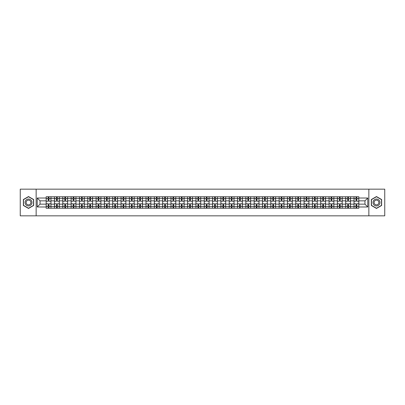 <?xml version="1.0" encoding="UTF-8"?>
<svg xmlns="http://www.w3.org/2000/svg" width="405" height="405" viewBox="0 0 405 405"><rect width="100%" height="100%" fill="white"/><g stroke="black" fill="none" stroke-linecap="round" stroke-linejoin="round"><path stroke-width="0.61" d="M368.854 215.835L384.75 215.835L384.75 189.165L20.25 189.165L20.25 215.835L368.854 215.835L368.854 189.165M54.493 208.236L54.493 198.394L50.969 198.394L50.969 208.236M50.969 198.394L50.969 196.764M54.493 198.394L54.493 196.764M59.292 196.764L59.292 208.236M62.81 208.236L62.81 196.764M67.615 196.764L67.615 208.236M71.133 208.236L71.133 196.764M75.932 196.764L75.932 208.236M79.451 208.236L79.451 196.764M84.255 196.764L84.255 208.236M87.774 208.236L87.774 196.764M92.573 196.764L92.573 208.236M96.096 208.236L96.096 196.764M100.896 196.764L100.896 208.236M104.414 208.236L104.414 196.764M109.213 196.764L109.213 208.236M112.737 208.236L112.737 196.764M117.536 196.764L117.536 208.236M121.054 208.236L121.054 196.764M125.854 196.764L125.854 208.236M129.377 208.236L129.377 196.764M134.177 196.764L134.177 208.236M137.695 208.236L137.695 196.764M142.494 196.764L142.494 208.236M146.018 208.236L146.018 196.764M150.817 196.764L150.817 208.236M154.335 208.236L154.335 196.764M159.14 196.764L159.14 208.236M162.658 208.236L162.658 196.764M167.457 196.764L167.457 208.236M170.976 208.236L170.976 196.764M175.78 196.764L175.78 208.236M179.299 208.236L179.299 196.764M184.098 196.764L184.098 208.236M187.621 208.236L187.621 196.764M192.421 196.764L192.421 208.236M195.939 208.236L195.939 196.764M200.738 196.764L200.738 208.236M204.262 208.236L204.262 196.764M209.061 196.764L209.061 208.236M212.579 208.236L212.579 196.764M217.379 196.764L217.379 208.236M220.902 208.236L220.902 196.764M225.701 196.764L225.701 208.236M229.22 208.236L229.22 196.764M234.024 196.764L234.024 208.236M237.543 208.236L237.543 196.764M242.342 196.764L242.342 208.236M245.86 208.236L245.86 196.764M250.665 196.764L250.665 208.236M254.183 208.236L254.183 196.764M258.982 196.764L258.982 208.236M262.506 208.236L262.506 196.764M267.305 196.764L267.305 208.236M270.824 208.236L270.824 196.764M275.623 196.764L275.623 208.236M279.146 208.236L279.146 196.764M283.945 196.764L283.945 208.236M287.464 208.236L287.464 196.764M292.263 196.764L292.263 208.236M295.787 208.236L295.787 196.764M300.586 196.764L300.586 208.236M304.104 208.236L304.104 196.764M308.904 196.764L308.904 208.236M312.427 208.236L312.427 196.764M317.226 196.764L317.226 208.236M320.745 208.236L320.745 196.764M325.549 196.764L325.549 208.236M329.068 208.236L329.068 196.764M333.867 196.764L333.867 208.236M337.385 208.236L337.385 196.764M342.19 196.764L342.19 208.236M345.708 208.236L345.708 196.764M350.507 196.764L350.507 208.236M354.031 208.236L354.031 196.764M354.031 204.155L350.507 204.155M345.708 204.155L342.19 204.155M337.385 204.155L333.867 204.155M329.068 204.155L325.549 204.155M320.745 204.155L317.226 204.155M312.427 204.155L308.904 204.155M304.104 204.155L300.586 204.155M295.787 204.155L292.263 204.155M287.464 204.155L283.945 204.155M279.146 204.155L275.623 204.155M270.824 204.155L267.305 204.155M262.506 204.155L258.982 204.155M254.183 204.155L250.665 204.155M245.86 204.155L242.342 204.155M237.543 204.155L234.024 204.155M229.22 204.155L225.701 204.155M220.902 204.155L217.379 204.155M212.579 204.155L209.061 204.155M204.262 204.155L200.738 204.155M195.939 204.155L192.421 204.155M187.621 204.155L184.098 204.155M179.299 204.155L175.78 204.155M170.976 204.155L167.457 204.155M162.658 204.155L159.14 204.155M154.335 204.155L150.817 204.155M146.018 204.155L142.494 204.155M137.695 204.155L134.177 204.155M129.377 204.155L125.854 204.155M121.054 204.155L117.536 204.155M112.737 204.155L109.213 204.155M104.414 204.155L100.896 204.155M96.096 204.155L92.573 204.155M87.774 204.155L84.255 204.155M79.451 204.155L75.932 204.155M71.133 204.155L67.615 204.155M62.81 204.155L59.292 204.155M54.493 204.155L50.969 204.155M354.031 200.845L350.507 200.845M345.708 200.845L342.19 200.845M337.385 200.845L333.867 200.845M329.068 200.845L325.549 200.845M320.745 200.845L317.226 200.845M312.427 200.845L308.904 200.845M304.104 200.845L300.586 200.845M295.787 200.845L292.263 200.845M287.464 200.845L283.945 200.845M279.146 200.845L275.623 200.845M270.824 200.845L267.305 200.845M262.506 200.845L258.982 200.845M254.183 200.845L250.665 200.845M245.86 200.845L242.342 200.845M237.543 200.845L234.024 200.845M229.22 200.845L225.701 200.845M220.902 200.845L217.379 200.845M212.579 200.845L209.061 200.845M204.262 200.845L200.738 200.845M195.939 200.845L192.421 200.845M187.621 200.845L184.098 200.845M179.299 200.845L175.78 200.845M170.976 200.845L167.457 200.845M162.658 200.845L159.14 200.845M154.335 200.845L150.817 200.845M146.018 200.845L142.494 200.845M137.695 200.845L134.177 200.845M129.377 200.845L125.854 200.845M121.054 200.845L117.536 200.845M112.737 200.845L109.213 200.845M104.414 200.845L100.896 200.845M96.096 200.845L92.573 200.845M87.774 200.845L84.255 200.845M79.451 200.845L75.932 200.845M71.133 200.845L67.615 200.845M62.81 200.845L59.292 200.845M54.493 200.845L50.969 200.845M40.039 204.155L46.17 204.155L46.17 200.845L40.039 200.845L40.039 204.155L37.209 206.98L37.209 198.02L46.17 198.02L46.17 200.845M358.83 200.845L358.83 204.155L364.961 204.155L364.961 200.845L358.83 200.845L358.83 196.764L46.17 196.764L46.17 198.02M358.83 198.02L367.791 198.02L367.791 206.98L358.83 206.98L358.83 204.155M46.17 204.155L46.17 208.236L358.83 208.236L358.83 206.98M46.17 206.98L37.209 206.98M36.146 215.835L36.146 189.165M33.666 199.528L28.517 196.557L23.368 199.528L23.368 205.472L28.517 208.443L33.666 205.472L33.666 199.528M381.632 199.528L376.483 196.557L371.334 199.528L371.334 205.472L376.483 208.443L381.632 205.472L381.632 199.528M49 207.436L48.144 207.436M48.144 197.564L49 197.564M57.318 207.436L56.467 207.436M56.467 197.564L57.318 197.564M65.64 207.436L64.785 207.436M64.785 197.564L65.64 197.564M73.958 207.436L73.108 207.436M73.108 197.564L73.958 197.564M82.281 207.436L81.425 207.436M81.425 197.564L82.281 197.564M90.599 207.436L89.748 207.436M89.748 197.564L90.599 197.564M98.921 207.436L98.066 207.436M98.066 197.564L98.921 197.564M107.239 207.436L106.388 207.436M106.388 197.564L107.239 197.564M115.562 207.436L114.706 207.436M114.706 197.564L115.562 197.564M123.884 207.436L123.029 207.436M123.029 197.564L123.884 197.564M132.202 207.436L131.352 207.436M131.352 197.564L132.202 197.564M140.525 207.436L139.669 207.436M139.669 197.564L140.525 197.564M148.843 207.436L147.992 207.436M147.992 197.564L148.843 197.564M157.165 207.436L156.31 207.436M156.31 197.564L157.165 197.564M165.483 207.436L164.632 207.436M164.632 197.564L165.483 197.564M173.806 207.436L172.95 207.436M172.95 197.564L173.806 197.564M182.123 207.436L181.273 207.436M181.273 197.564L182.123 197.564M190.446 207.436L189.591 207.436M189.591 197.564L190.446 197.564M198.769 207.436L197.913 207.436M197.913 197.564L198.769 197.564M207.087 207.436L206.231 207.436M206.231 197.564L207.087 197.564M215.409 207.436L214.554 207.436M214.554 197.564L215.409 197.564M223.727 207.436L222.877 207.436M222.877 197.564L223.727 197.564M232.05 207.436L231.194 207.436M231.194 197.564L232.05 197.564M240.368 207.436L239.517 207.436M239.517 197.564L240.368 197.564M248.69 207.436L247.835 207.436M247.835 197.564L248.69 197.564M257.008 207.436L256.157 207.436M256.157 197.564L257.008 197.564M265.331 207.436L264.475 207.436M264.475 197.564L265.331 197.564M273.648 207.436L272.798 207.436M272.798 197.564L273.648 197.564M281.971 207.436L281.116 207.436M281.116 197.564L281.971 197.564M290.294 207.436L289.438 207.436M289.438 197.564L290.294 197.564M298.612 207.436L297.761 207.436M297.761 197.564L298.612 197.564M306.934 207.436L306.079 207.436M306.079 197.564L306.934 197.564M315.252 207.436L314.401 207.436M314.401 197.564L315.252 197.564M323.575 207.436L322.719 207.436M322.719 197.564L323.575 197.564M331.892 207.436L331.042 207.436M331.042 197.564L331.892 197.564M340.215 207.436L339.36 207.436M339.36 197.564L340.215 197.564M348.533 207.436L347.682 207.436M347.682 197.564L348.533 197.564M356.856 207.436L356 207.436M356 197.564L356.856 197.564M37.209 198.02L40.039 200.845M364.961 204.155L367.791 206.98M364.961 200.845L367.791 198.02M50.944 208.236L50.944 201.244L49 201.244L49 196.764M48.144 196.764L48.144 201.244L46.2 201.244L46.2 196.764M50.944 201.244L50.944 196.764M46.2 208.236L46.2 203.756L48.144 203.756L48.144 208.236M49 208.236L49 203.756L50.944 203.756M48.144 200.075L49 200.075M46.2 203.756L46.2 201.244M49 204.925L48.144 204.925M49 207.542L48.144 207.542M48.144 205.619L49 205.619M49 199.381L48.144 199.381M48.144 197.458L49 197.458M25.515 204.231A3.468 3.468 0 0 0 30.248 205.502A3.468 3.468 0 0 0 31.519 200.769A3.468 3.468 0 0 0 26.786 199.498A3.468 3.468 0 0 0 25.515 204.231M26.462 203.685A2.374 2.374 0 0 0 29.702 204.555A2.374 2.374 0 0 0 30.572 201.315A2.374 2.374 0 0 0 27.332 200.445A2.374 2.374 0 0 0 26.462 203.685M28.517 196.744L33.504 199.619L33.504 205.381L28.517 208.256L23.53 205.381L23.53 199.619L28.517 196.744M373.481 204.231A3.468 3.468 0 0 0 378.214 205.502A3.468 3.468 0 0 0 379.485 200.769A3.468 3.468 0 0 0 374.752 199.498A3.468 3.468 0 0 0 373.481 204.231M374.428 203.685A2.374 2.374 0 0 0 377.668 204.555A2.374 2.374 0 0 0 378.538 201.315A2.374 2.374 0 0 0 375.298 200.445A2.374 2.374 0 0 0 374.428 203.685M376.483 196.744L381.469 199.619L381.469 205.381L376.483 208.256L371.496 205.381L371.496 199.619L376.483 196.744M59.267 208.236L59.267 201.244L57.318 201.244L57.318 196.764M56.467 196.764L56.467 201.244L54.518 201.244L54.518 196.764M59.267 201.244L59.267 196.764M54.518 208.236L54.518 203.756L56.467 203.756L56.467 208.236M57.318 208.236L57.318 203.756L59.267 203.756M56.467 200.075L57.318 200.075M54.518 203.756L54.518 201.244M57.318 204.925L56.467 204.925M57.318 207.542L56.467 207.542M56.467 205.619L57.318 205.619M57.318 199.381L56.467 199.381M56.467 197.458L57.318 197.458M67.584 208.236L67.584 201.244L65.64 201.244L65.64 196.764M64.785 196.764L64.785 201.244L62.841 201.244L62.841 196.764M67.584 201.244L67.584 196.764M62.841 208.236L62.841 203.756L64.785 203.756L64.785 208.236M65.64 208.236L65.64 203.756L67.584 203.756M64.785 200.075L65.64 200.075M62.841 203.756L62.841 201.244M65.64 204.925L64.785 204.925M65.64 207.542L64.785 207.542M64.785 205.619L65.64 205.619M65.64 199.381L64.785 199.381M64.785 197.458L65.64 197.458M75.907 208.236L75.907 201.244L73.958 201.244L73.958 196.764M73.108 196.764L73.108 201.244L71.159 201.244L71.159 196.764M75.907 201.244L75.907 196.764M71.159 208.236L71.159 203.756L73.108 203.756L73.108 208.236M73.958 208.236L73.958 203.756L75.907 203.756M73.108 200.075L73.958 200.075M71.159 203.756L71.159 201.244M73.958 204.925L73.108 204.925M73.958 207.542L73.108 207.542M73.108 205.619L73.958 205.619M73.958 199.381L73.108 199.381M73.108 197.458L73.958 197.458M84.225 208.236L84.225 201.244L82.281 201.244L82.281 196.764M81.425 196.764L81.425 201.244L79.481 201.244L79.481 196.764M84.225 201.244L84.225 196.764M79.481 208.236L79.481 203.756L81.425 203.756L81.425 208.236M82.281 208.236L82.281 203.756L84.225 203.756M81.425 200.075L82.281 200.075M79.481 203.756L79.481 201.244M82.281 204.925L81.425 204.925M82.281 207.542L81.425 207.542M81.425 205.619L82.281 205.619M82.281 199.381L81.425 199.381M81.425 197.458L82.281 197.458M92.548 208.236L92.548 201.244L90.599 201.244L90.599 196.764M89.748 196.764L89.748 201.244L87.799 201.244L87.799 196.764M92.548 201.244L92.548 196.764M87.799 208.236L87.799 203.756L89.748 203.756L89.748 208.236M90.599 208.236L90.599 203.756L92.548 203.756M89.748 200.075L90.599 200.075M87.799 203.756L87.799 201.244M90.599 204.925L89.748 204.925M90.599 207.542L89.748 207.542M89.748 205.619L90.599 205.619M90.599 199.381L89.748 199.381M89.748 197.458L90.599 197.458M100.865 208.236L100.865 201.244L98.921 201.244L98.921 196.764M98.066 196.764L98.066 201.244L96.122 201.244L96.122 196.764M100.865 201.244L100.865 196.764M96.122 208.236L96.122 203.756L98.066 203.756L98.066 208.236M98.921 208.236L98.921 203.756L100.865 203.756M98.066 200.075L98.921 200.075M96.122 203.756L96.122 201.244M98.921 204.925L98.066 204.925M98.921 207.542L98.066 207.542M98.066 205.619L98.921 205.619M98.921 199.381L98.066 199.381M98.066 197.458L98.921 197.458M109.188 208.236L109.188 201.244L107.239 201.244L107.239 196.764M106.388 196.764L106.388 201.244L104.439 201.244L104.439 196.764M109.188 201.244L109.188 196.764M104.439 208.236L104.439 203.756L106.388 203.756L106.388 208.236M107.239 208.236L107.239 203.756L109.188 203.756M106.388 200.075L107.239 200.075M104.439 203.756L104.439 201.244M107.239 204.925L106.388 204.925M107.239 207.542L106.388 207.542M106.388 205.619L107.239 205.619M107.239 199.381L106.388 199.381M106.388 197.458L107.239 197.458M117.511 208.236L117.511 201.244L115.562 201.244L115.562 196.764M114.706 196.764L114.706 201.244L112.762 201.244L112.762 196.764M117.511 201.244L117.511 196.764M112.762 208.236L112.762 203.756L114.706 203.756L114.706 208.236M115.562 208.236L115.562 203.756L117.511 203.756M114.706 200.075L115.562 200.075M112.762 203.756L112.762 201.244M115.562 204.925L114.706 204.925M115.562 207.542L114.706 207.542M114.706 205.619L115.562 205.619M115.562 199.381L114.706 199.381M114.706 197.458L115.562 197.458M125.828 208.236L125.828 201.244L123.884 201.244L123.884 196.764M123.029 196.764L123.029 201.244L121.08 201.244L121.08 196.764M125.828 201.244L125.828 196.764M121.08 208.236L121.08 203.756L123.029 203.756L123.029 208.236M123.884 208.236L123.884 203.756L125.828 203.756M123.029 200.075L123.884 200.075M121.08 203.756L121.08 201.244M123.884 204.925L123.029 204.925M123.884 207.542L123.029 207.542M123.029 205.619L123.884 205.619M123.884 199.381L123.029 199.381M123.029 197.458L123.884 197.458M134.151 208.236L134.151 201.244L132.202 201.244L132.202 196.764M131.352 196.764L131.352 201.244L129.403 201.244L129.403 196.764M134.151 201.244L134.151 196.764M129.403 208.236L129.403 203.756L131.352 203.756L131.352 208.236M132.202 208.236L132.202 203.756L134.151 203.756M131.352 200.075L132.202 200.075M129.403 203.756L129.403 201.244M132.202 204.925L131.352 204.925M132.202 207.542L131.352 207.542M131.352 205.619L132.202 205.619M132.202 199.381L131.352 199.381M131.352 197.458L132.202 197.458M142.469 208.236L142.469 201.244L140.525 201.244L140.525 196.764M139.669 196.764L139.669 201.244L137.725 201.244L137.725 196.764M142.469 201.244L142.469 196.764M137.725 208.236L137.725 203.756L139.669 203.756L139.669 208.236M140.525 208.236L140.525 203.756L142.469 203.756M139.669 200.075L140.525 200.075M137.725 203.756L137.725 201.244M140.525 204.925L139.669 204.925M140.525 207.542L139.669 207.542M139.669 205.619L140.525 205.619M140.525 199.381L139.669 199.381M139.669 197.458L140.525 197.458M150.792 208.236L150.792 201.244L148.843 201.244L148.843 196.764M147.992 196.764L147.992 201.244L146.043 201.244L146.043 196.764M150.792 201.244L150.792 196.764M146.043 208.236L146.043 203.756L147.992 203.756L147.992 208.236M148.843 208.236L148.843 203.756L150.792 203.756M147.992 200.075L148.843 200.075M146.043 203.756L146.043 201.244M148.843 204.925L147.992 204.925M148.843 207.542L147.992 207.542M147.992 205.619L148.843 205.619M148.843 199.381L147.992 199.381M147.992 197.458L148.843 197.458M159.109 208.236L159.109 201.244L157.165 201.244L157.165 196.764M156.31 196.764L156.31 201.244L154.366 201.244L154.366 196.764M159.109 201.244L159.109 196.764M154.366 208.236L154.366 203.756L156.31 203.756L156.31 208.236M157.165 208.236L157.165 203.756L159.109 203.756M156.31 200.075L157.165 200.075M154.366 203.756L154.366 201.244M157.165 204.925L156.31 204.925M157.165 207.542L156.31 207.542M156.31 205.619L157.165 205.619M157.165 199.381L156.31 199.381M156.31 197.458L157.165 197.458M167.432 208.236L167.432 201.244L165.483 201.244L165.483 196.764M164.632 196.764L164.632 201.244L162.683 201.244L162.683 196.764M167.432 201.244L167.432 196.764M162.683 208.236L162.683 203.756L164.632 203.756L164.632 208.236M165.483 208.236L165.483 203.756L167.432 203.756M164.632 200.075L165.483 200.075M162.683 203.756L162.683 201.244M165.483 204.925L164.632 204.925M165.483 207.542L164.632 207.542M164.632 205.619L165.483 205.619M165.483 199.381L164.632 199.381M164.632 197.458L165.483 197.458M175.75 208.236L175.75 201.244L173.806 201.244L173.806 196.764M172.95 196.764L172.95 201.244L171.006 201.244L171.006 196.764M175.75 201.244L175.75 196.764M171.006 208.236L171.006 203.756L172.95 203.756L172.95 208.236M173.806 208.236L173.806 203.756L175.75 203.756M172.95 200.075L173.806 200.075M171.006 203.756L171.006 201.244M173.806 204.925L172.95 204.925M173.806 207.542L172.95 207.542M172.95 205.619L173.806 205.619M173.806 199.381L172.95 199.381M172.95 197.458L173.806 197.458M184.072 208.236L184.072 201.244L182.123 201.244L182.123 196.764M181.273 196.764L181.273 201.244L179.324 201.244L179.324 196.764M184.072 201.244L184.072 196.764M179.324 208.236L179.324 203.756L181.273 203.756L181.273 208.236M182.123 208.236L182.123 203.756L184.072 203.756M181.273 200.075L182.123 200.075M179.324 203.756L179.324 201.244M182.123 204.925L181.273 204.925M182.123 207.542L181.273 207.542M181.273 205.619L182.123 205.619M182.123 199.381L181.273 199.381M181.273 197.458L182.123 197.458M192.395 208.236L192.395 201.244L190.446 201.244L190.446 196.764M189.591 196.764L189.591 201.244L187.647 201.244L187.647 196.764M192.395 201.244L192.395 196.764M187.647 208.236L187.647 203.756L189.591 203.756L189.591 208.236M190.446 208.236L190.446 203.756L192.395 203.756M189.591 200.075L190.446 200.075M187.647 203.756L187.647 201.244M190.446 204.925L189.591 204.925M190.446 207.542L189.591 207.542M189.591 205.619L190.446 205.619M190.446 199.381L189.591 199.381M189.591 197.458L190.446 197.458M200.713 208.236L200.713 201.244L198.769 201.244L198.769 196.764M197.913 196.764L197.913 201.244L195.964 201.244L195.964 196.764M200.713 201.244L200.713 196.764M195.964 208.236L195.964 203.756L197.913 203.756L197.913 208.236M198.769 208.236L198.769 203.756L200.713 203.756M197.913 200.075L198.769 200.075M195.964 203.756L195.964 201.244M198.769 204.925L197.913 204.925M198.769 207.542L197.913 207.542M197.913 205.619L198.769 205.619M198.769 199.381L197.913 199.381M197.913 197.458L198.769 197.458M209.036 208.236L209.036 201.244L207.087 201.244L207.087 196.764M206.231 196.764L206.231 201.244L204.287 201.244L204.287 196.764M209.036 201.244L209.036 196.764M204.287 208.236L204.287 203.756L206.231 203.756L206.231 208.236M207.087 208.236L207.087 203.756L209.036 203.756M206.231 200.075L207.087 200.075M204.287 203.756L204.287 201.244M207.087 204.925L206.231 204.925M207.087 207.542L206.231 207.542M206.231 205.619L207.087 205.619M207.087 199.381L206.231 199.381M206.231 197.458L207.087 197.458M217.353 208.236L217.353 201.244L215.409 201.244L215.409 196.764M214.554 196.764L214.554 201.244L212.605 201.244L212.605 196.764M217.353 201.244L217.353 196.764M212.605 208.236L212.605 203.756L214.554 203.756L214.554 208.236M215.409 208.236L215.409 203.756L217.353 203.756M214.554 200.075L215.409 200.075M212.605 203.756L212.605 201.244M215.409 204.925L214.554 204.925M215.409 207.542L214.554 207.542M214.554 205.619L215.409 205.619M215.409 199.381L214.554 199.381M214.554 197.458L215.409 197.458M225.676 208.236L225.676 201.244L223.727 201.244L223.727 196.764M222.877 196.764L222.877 201.244L220.927 201.244L220.927 196.764M225.676 201.244L225.676 196.764M220.927 208.236L220.927 203.756L222.877 203.756L222.877 208.236M223.727 208.236L223.727 203.756L225.676 203.756M222.877 200.075L223.727 200.075M220.927 203.756L220.927 201.244M223.727 204.925L222.877 204.925M223.727 207.542L222.877 207.542M222.877 205.619L223.727 205.619M223.727 199.381L222.877 199.381M222.877 197.458L223.727 197.458M233.994 208.236L233.994 201.244L232.05 201.244L232.05 196.764M231.194 196.764L231.194 201.244L229.25 201.244L229.25 196.764M233.994 201.244L233.994 196.764M229.25 208.236L229.25 203.756L231.194 203.756L231.194 208.236M232.05 208.236L232.05 203.756L233.994 203.756M231.194 200.075L232.05 200.075M229.25 203.756L229.25 201.244M232.05 204.925L231.194 204.925M232.05 207.542L231.194 207.542M231.194 205.619L232.05 205.619M232.05 199.381L231.194 199.381M231.194 197.458L232.05 197.458M242.317 208.236L242.317 201.244L240.368 201.244L240.368 196.764M239.517 196.764L239.517 201.244L237.568 201.244L237.568 196.764M242.317 201.244L242.317 196.764M237.568 208.236L237.568 203.756L239.517 203.756L239.517 208.236M240.368 208.236L240.368 203.756L242.317 203.756M239.517 200.075L240.368 200.075M237.568 203.756L237.568 201.244M240.368 204.925L239.517 204.925M240.368 207.542L239.517 207.542M239.517 205.619L240.368 205.619M240.368 199.381L239.517 199.381M239.517 197.458L240.368 197.458M250.634 208.236L250.634 201.244L248.69 201.244L248.69 196.764M247.835 196.764L247.835 201.244L245.891 201.244L245.891 196.764M250.634 201.244L250.634 196.764M245.891 208.236L245.891 203.756L247.835 203.756L247.835 208.236M248.69 208.236L248.69 203.756L250.634 203.756M247.835 200.075L248.69 200.075M245.891 203.756L245.891 201.244M248.69 204.925L247.835 204.925M248.69 207.542L247.835 207.542M247.835 205.619L248.69 205.619M248.69 199.381L247.835 199.381M247.835 197.458L248.69 197.458M258.957 208.236L258.957 201.244L257.008 201.244L257.008 196.764M256.157 196.764L256.157 201.244L254.208 201.244L254.208 196.764M258.957 201.244L258.957 196.764M254.208 208.236L254.208 203.756L256.157 203.756L256.157 208.236M257.008 208.236L257.008 203.756L258.957 203.756M256.157 200.075L257.008 200.075M254.208 203.756L254.208 201.244M257.008 204.925L256.157 204.925M257.008 207.542L256.157 207.542M256.157 205.619L257.008 205.619M257.008 199.381L256.157 199.381M256.157 197.458L257.008 197.458M267.275 208.236L267.275 201.244L265.331 201.244L265.331 196.764M264.475 196.764L264.475 201.244L262.531 201.244L262.531 196.764M267.275 201.244L267.275 196.764M262.531 208.236L262.531 203.756L264.475 203.756L264.475 208.236M265.331 208.236L265.331 203.756L267.275 203.756M264.475 200.075L265.331 200.075M262.531 203.756L262.531 201.244M265.331 204.925L264.475 204.925M265.331 207.542L264.475 207.542M264.475 205.619L265.331 205.619M265.331 199.381L264.475 199.381M264.475 197.458L265.331 197.458M275.597 208.236L275.597 201.244L273.648 201.244L273.648 196.764M272.798 196.764L272.798 201.244L270.849 201.244L270.849 196.764M275.597 201.244L275.597 196.764M270.849 208.236L270.849 203.756L272.798 203.756L272.798 208.236M273.648 208.236L273.648 203.756L275.597 203.756M272.798 200.075L273.648 200.075M270.849 203.756L270.849 201.244M273.648 204.925L272.798 204.925M273.648 207.542L272.798 207.542M272.798 205.619L273.648 205.619M273.648 199.381L272.798 199.381M272.798 197.458L273.648 197.458M283.92 208.236L283.92 201.244L281.971 201.244L281.971 196.764M281.116 196.764L281.116 201.244L279.172 201.244L279.172 196.764M283.92 201.244L283.92 196.764M279.172 208.236L279.172 203.756L281.116 203.756L281.116 208.236M281.971 208.236L281.971 203.756L283.92 203.756M281.116 200.075L281.971 200.075M279.172 203.756L279.172 201.244M281.971 204.925L281.116 204.925M281.971 207.542L281.116 207.542M281.116 205.619L281.971 205.619M281.971 199.381L281.116 199.381M281.116 197.458L281.971 197.458M292.238 208.236L292.238 201.244L290.294 201.244L290.294 196.764M289.438 196.764L289.438 201.244L287.489 201.244L287.489 196.764M292.238 201.244L292.238 196.764M287.489 208.236L287.489 203.756L289.438 203.756L289.438 208.236M290.294 208.236L290.294 203.756L292.238 203.756M289.438 200.075L290.294 200.075M287.489 203.756L287.489 201.244M290.294 204.925L289.438 204.925M290.294 207.542L289.438 207.542M289.438 205.619L290.294 205.619M290.294 199.381L289.438 199.381M289.438 197.458L290.294 197.458M300.561 208.236L300.561 201.244L298.612 201.244L298.612 196.764M297.761 196.764L297.761 201.244L295.812 201.244L295.812 196.764M300.561 201.244L300.561 196.764M295.812 208.236L295.812 203.756L297.761 203.756L297.761 208.236M298.612 208.236L298.612 203.756L300.561 203.756M297.761 200.075L298.612 200.075M295.812 203.756L295.812 201.244M298.612 204.925L297.761 204.925M298.612 207.542L297.761 207.542M297.761 205.619L298.612 205.619M298.612 199.381L297.761 199.381M297.761 197.458L298.612 197.458M308.878 208.236L308.878 201.244L306.934 201.244L306.934 196.764M306.079 196.764L306.079 201.244L304.135 201.244L304.135 196.764M308.878 201.244L308.878 196.764M304.135 208.236L304.135 203.756L306.079 203.756L306.079 208.236M306.934 208.236L306.934 203.756L308.878 203.756M306.079 200.075L306.934 200.075M304.135 203.756L304.135 201.244M306.934 204.925L306.079 204.925M306.934 207.542L306.079 207.542M306.079 205.619L306.934 205.619M306.934 199.381L306.079 199.381M306.079 197.458L306.934 197.458M317.201 208.236L317.201 201.244L315.252 201.244L315.252 196.764M314.401 196.764L314.401 201.244L312.452 201.244L312.452 196.764M317.201 201.244L317.201 196.764M312.452 208.236L312.452 203.756L314.401 203.756L314.401 208.236M315.252 208.236L315.252 203.756L317.201 203.756M314.401 200.075L315.252 200.075M312.452 203.756L312.452 201.244M315.252 204.925L314.401 204.925M315.252 207.542L314.401 207.542M314.401 205.619L315.252 205.619M315.252 199.381L314.401 199.381M314.401 197.458L315.252 197.458M325.519 208.236L325.519 201.244L323.575 201.244L323.575 196.764M322.719 196.764L322.719 201.244L320.775 201.244L320.775 196.764M325.519 201.244L325.519 196.764M320.775 208.236L320.775 203.756L322.719 203.756L322.719 208.236M323.575 208.236L323.575 203.756L325.519 203.756M322.719 200.075L323.575 200.075M320.775 203.756L320.775 201.244M323.575 204.925L322.719 204.925M323.575 207.542L322.719 207.542M322.719 205.619L323.575 205.619M323.575 199.381L322.719 199.381M322.719 197.458L323.575 197.458M333.841 208.236L333.841 201.244L331.892 201.244L331.892 196.764M331.042 196.764L331.042 201.244L329.093 201.244L329.093 196.764M333.841 201.244L333.841 196.764M329.093 208.236L329.093 203.756L331.042 203.756L331.042 208.236M331.892 208.236L331.892 203.756L333.841 203.756M331.042 200.075L331.892 200.075M329.093 203.756L329.093 201.244M331.892 204.925L331.042 204.925M331.892 207.542L331.042 207.542M331.042 205.619L331.892 205.619M331.892 199.381L331.042 199.381M331.042 197.458L331.892 197.458M342.159 208.236L342.159 201.244L340.215 201.244L340.215 196.764M339.36 196.764L339.36 201.244L337.416 201.244L337.416 196.764M342.159 201.244L342.159 196.764M337.416 208.236L337.416 203.756L339.36 203.756L339.36 208.236M340.215 208.236L340.215 203.756L342.159 203.756M339.36 200.075L340.215 200.075M337.416 203.756L337.416 201.244M340.215 204.925L339.36 204.925M340.215 207.542L339.36 207.542M339.36 205.619L340.215 205.619M340.215 199.381L339.36 199.381M339.36 197.458L340.215 197.458M350.482 208.236L350.482 201.244L348.533 201.244L348.533 196.764M347.682 196.764L347.682 201.244L345.733 201.244L345.733 196.764M350.482 201.244L350.482 196.764M345.733 208.236L345.733 203.756L347.682 203.756L347.682 208.236M348.533 208.236L348.533 203.756L350.482 203.756M347.682 200.075L348.533 200.075M345.733 203.756L345.733 201.244M348.533 204.925L347.682 204.925M348.533 207.542L347.682 207.542M347.682 205.619L348.533 205.619M348.533 199.381L347.682 199.381M347.682 197.458L348.533 197.458M358.8 208.236L358.8 201.244L356.856 201.244L356.856 196.764M356 196.764L356 201.244L354.056 201.244L354.056 196.764M358.8 201.244L358.8 196.764M354.056 208.236L354.056 203.756L356 203.756L356 208.236M356.856 208.236L356.856 203.756L358.8 203.756M356 200.075L356.856 200.075M354.056 203.756L354.056 201.244M356.856 204.925L356 204.925M356.856 207.542L356 207.542M356 205.619L356.856 205.619M356.856 199.381L356 199.381M356 197.458L356.856 197.458M345.708 198.394L342.19 198.394M337.385 198.394L333.867 198.394M329.068 198.394L325.549 198.394M320.745 198.394L317.226 198.394M312.427 198.394L308.904 198.394M304.104 198.394L300.586 198.394M295.787 198.394L292.263 198.394M287.464 198.394L283.945 198.394M279.146 198.394L275.623 198.394M270.824 198.394L267.305 198.394M262.506 198.394L258.982 198.394M254.183 198.394L250.665 198.394M245.86 198.394L242.342 198.394M237.543 198.394L234.024 198.394M229.22 198.394L225.701 198.394M220.902 198.394L217.379 198.394M212.579 198.394L209.061 198.394M204.262 198.394L200.738 198.394M195.939 198.394L192.421 198.394M187.621 198.394L184.098 198.394M179.299 198.394L175.78 198.394M170.976 198.394L167.457 198.394M162.658 198.394L159.14 198.394M154.335 198.394L150.817 198.394M146.018 198.394L142.494 198.394M137.695 198.394L134.177 198.394M129.377 198.394L125.854 198.394M121.054 198.394L117.536 198.394M112.737 198.394L109.213 198.394M104.414 198.394L100.896 198.394M96.096 198.394L92.573 198.394M87.774 198.394L84.255 198.394M79.451 198.394L75.932 198.394M71.133 198.394L67.615 198.394M62.81 198.394L59.292 198.394M354.031 198.394L350.507 198.394M345.708 206.606L342.19 206.606M337.385 206.606L333.867 206.606M329.068 206.606L325.549 206.606M320.745 206.606L317.226 206.606M312.427 206.606L308.904 206.606M304.104 206.606L300.586 206.606M295.787 206.606L292.263 206.606M287.464 206.606L283.945 206.606M279.146 206.606L275.623 206.606M270.824 206.606L267.305 206.606M262.506 206.606L258.982 206.606M254.183 206.606L250.665 206.606M245.86 206.606L242.342 206.606M237.543 206.606L234.024 206.606M229.22 206.606L225.701 206.606M220.902 206.606L217.379 206.606M212.579 206.606L209.061 206.606M204.262 206.606L200.738 206.606M195.939 206.606L192.421 206.606M187.621 206.606L184.098 206.606M179.299 206.606L175.78 206.606M170.976 206.606L167.457 206.606M162.658 206.606L159.14 206.606M154.335 206.606L150.817 206.606M146.018 206.606L142.494 206.606M137.695 206.606L134.177 206.606M129.377 206.606L125.854 206.606M121.054 206.606L117.536 206.606M112.737 206.606L109.213 206.606M104.414 206.606L100.896 206.606M96.096 206.606L92.573 206.606M87.774 206.606L84.255 206.606M79.451 206.606L75.932 206.606M71.133 206.606L67.615 206.606M62.81 206.606L59.292 206.606M54.493 206.606L50.969 206.606M354.031 206.606L350.507 206.606M50.944 198.607L49 198.607M48.144 198.607L46.2 198.607M48.144 198.678L46.2 198.678M48.144 206.322L46.2 206.322M48.144 206.393L46.2 206.393M50.944 206.393L49 206.393M50.944 198.678L49 198.678M50.944 206.322L49 206.322M59.267 198.607L57.318 198.607M56.467 198.607L54.518 198.607M56.467 198.678L54.518 198.678M56.467 206.322L54.518 206.322M56.467 206.393L54.518 206.393M59.267 206.393L57.318 206.393M59.267 198.678L57.318 198.678M59.267 206.322L57.318 206.322M67.584 198.607L65.64 198.607M64.785 198.607L62.841 198.607M64.785 198.678L62.841 198.678M64.785 206.322L62.841 206.322M64.785 206.393L62.841 206.393M67.584 206.393L65.64 206.393M67.584 198.678L65.64 198.678M67.584 206.322L65.64 206.322M75.907 198.607L73.958 198.607M73.108 198.607L71.159 198.607M73.108 198.678L71.159 198.678M73.108 206.322L71.159 206.322M73.108 206.393L71.159 206.393M75.907 206.393L73.958 206.393M75.907 198.678L73.958 198.678M75.907 206.322L73.958 206.322M84.225 198.607L82.281 198.607M81.425 198.607L79.481 198.607M81.425 198.678L79.481 198.678M81.425 206.322L79.481 206.322M81.425 206.393L79.481 206.393M84.225 206.393L82.281 206.393M84.225 198.678L82.281 198.678M84.225 206.322L82.281 206.322M92.548 198.607L90.599 198.607M89.748 198.607L87.799 198.607M89.748 198.678L87.799 198.678M89.748 206.322L87.799 206.322M89.748 206.393L87.799 206.393M92.548 206.393L90.599 206.393M92.548 198.678L90.599 198.678M92.548 206.322L90.599 206.322M100.865 198.607L98.921 198.607M98.066 198.607L96.122 198.607M98.066 198.678L96.122 198.678M98.066 206.322L96.122 206.322M98.066 206.393L96.122 206.393M100.865 206.393L98.921 206.393M100.865 198.678L98.921 198.678M100.865 206.322L98.921 206.322M109.188 198.607L107.239 198.607M106.388 198.607L104.439 198.607M106.388 198.678L104.439 198.678M106.388 206.322L104.439 206.322M106.388 206.393L104.439 206.393M109.188 206.393L107.239 206.393M109.188 198.678L107.239 198.678M109.188 206.322L107.239 206.322M117.511 198.607L115.562 198.607M114.706 198.607L112.762 198.607M114.706 198.678L112.762 198.678M114.706 206.322L112.762 206.322M114.706 206.393L112.762 206.393M117.511 206.393L115.562 206.393M117.511 198.678L115.562 198.678M117.511 206.322L115.562 206.322M125.828 198.607L123.884 198.607M123.029 198.607L121.08 198.607M123.029 198.678L121.08 198.678M123.029 206.322L121.08 206.322M123.029 206.393L121.08 206.393M125.828 206.393L123.884 206.393M125.828 198.678L123.884 198.678M125.828 206.322L123.884 206.322M134.151 198.607L132.202 198.607M131.352 198.607L129.403 198.607M131.352 198.678L129.403 198.678M131.352 206.322L129.403 206.322M131.352 206.393L129.403 206.393M134.151 206.393L132.202 206.393M134.151 198.678L132.202 198.678M134.151 206.322L132.202 206.322M142.469 198.607L140.525 198.607M139.669 198.607L137.725 198.607M139.669 198.678L137.725 198.678M139.669 206.322L137.725 206.322M139.669 206.393L137.725 206.393M142.469 206.393L140.525 206.393M142.469 198.678L140.525 198.678M142.469 206.322L140.525 206.322M150.792 198.607L148.843 198.607M147.992 198.607L146.043 198.607M147.992 198.678L146.043 198.678M147.992 206.322L146.043 206.322M147.992 206.393L146.043 206.393M150.792 206.393L148.843 206.393M150.792 198.678L148.843 198.678M150.792 206.322L148.843 206.322M159.109 198.607L157.165 198.607M156.31 198.607L154.366 198.607M156.31 198.678L154.366 198.678M156.31 206.322L154.366 206.322M156.31 206.393L154.366 206.393M159.109 206.393L157.165 206.393M159.109 198.678L157.165 198.678M159.109 206.322L157.165 206.322M167.432 198.607L165.483 198.607M164.632 198.607L162.683 198.607M164.632 198.678L162.683 198.678M164.632 206.322L162.683 206.322M164.632 206.393L162.683 206.393M167.432 206.393L165.483 206.393M167.432 198.678L165.483 198.678M167.432 206.322L165.483 206.322M175.75 198.607L173.806 198.607M172.95 198.607L171.006 198.607M172.95 198.678L171.006 198.678M172.95 206.322L171.006 206.322M172.95 206.393L171.006 206.393M175.75 206.393L173.806 206.393M175.75 198.678L173.806 198.678M175.75 206.322L173.806 206.322M184.072 198.607L182.123 198.607M181.273 198.607L179.324 198.607M181.273 198.678L179.324 198.678M181.273 206.322L179.324 206.322M181.273 206.393L179.324 206.393M184.072 206.393L182.123 206.393M184.072 198.678L182.123 198.678M184.072 206.322L182.123 206.322M192.395 198.607L190.446 198.607M189.591 198.607L187.647 198.607M189.591 198.678L187.647 198.678M189.591 206.322L187.647 206.322M189.591 206.393L187.647 206.393M192.395 206.393L190.446 206.393M192.395 198.678L190.446 198.678M192.395 206.322L190.446 206.322M200.713 198.607L198.769 198.607M197.913 198.607L195.964 198.607M197.913 198.678L195.964 198.678M197.913 206.322L195.964 206.322M197.913 206.393L195.964 206.393M200.713 206.393L198.769 206.393M200.713 198.678L198.769 198.678M200.713 206.322L198.769 206.322M209.036 198.607L207.087 198.607M206.231 198.607L204.287 198.607M206.231 198.678L204.287 198.678M206.231 206.322L204.287 206.322M206.231 206.393L204.287 206.393M209.036 206.393L207.087 206.393M209.036 198.678L207.087 198.678M209.036 206.322L207.087 206.322M217.353 198.607L215.409 198.607M214.554 198.607L212.605 198.607M214.554 198.678L212.605 198.678M214.554 206.322L212.605 206.322M214.554 206.393L212.605 206.393M217.353 206.393L215.409 206.393M217.353 198.678L215.409 198.678M217.353 206.322L215.409 206.322M225.676 198.607L223.727 198.607M222.877 198.607L220.927 198.607M222.877 198.678L220.927 198.678M222.877 206.322L220.927 206.322M222.877 206.393L220.927 206.393M225.676 206.393L223.727 206.393M225.676 198.678L223.727 198.678M225.676 206.322L223.727 206.322M233.994 198.607L232.05 198.607M231.194 198.607L229.25 198.607M231.194 198.678L229.25 198.678M231.194 206.322L229.25 206.322M231.194 206.393L229.25 206.393M233.994 206.393L232.05 206.393M233.994 198.678L232.05 198.678M233.994 206.322L232.05 206.322M242.317 198.607L240.368 198.607M239.517 198.607L237.568 198.607M239.517 198.678L237.568 198.678M239.517 206.322L237.568 206.322M239.517 206.393L237.568 206.393M242.317 206.393L240.368 206.393M242.317 198.678L240.368 198.678M242.317 206.322L240.368 206.322M250.634 198.607L248.69 198.607M247.835 198.607L245.891 198.607M247.835 198.678L245.891 198.678M247.835 206.322L245.891 206.322M247.835 206.393L245.891 206.393M250.634 206.393L248.69 206.393M250.634 198.678L248.69 198.678M250.634 206.322L248.69 206.322M258.957 198.607L257.008 198.607M256.157 198.607L254.208 198.607M256.157 198.678L254.208 198.678M256.157 206.322L254.208 206.322M256.157 206.393L254.208 206.393M258.957 206.393L257.008 206.393M258.957 198.678L257.008 198.678M258.957 206.322L257.008 206.322M267.275 198.607L265.331 198.607M264.475 198.607L262.531 198.607M264.475 198.678L262.531 198.678M264.475 206.322L262.531 206.322M264.475 206.393L262.531 206.393M267.275 206.393L265.331 206.393M267.275 198.678L265.331 198.678M267.275 206.322L265.331 206.322M275.597 198.607L273.648 198.607M272.798 198.607L270.849 198.607M272.798 198.678L270.849 198.678M272.798 206.322L270.849 206.322M272.798 206.393L270.849 206.393M275.597 206.393L273.648 206.393M275.597 198.678L273.648 198.678M275.597 206.322L273.648 206.322M283.92 198.607L281.971 198.607M281.116 198.607L279.172 198.607M281.116 198.678L279.172 198.678M281.116 206.322L279.172 206.322M281.116 206.393L279.172 206.393M283.92 206.393L281.971 206.393M283.92 198.678L281.971 198.678M283.92 206.322L281.971 206.322M292.238 198.607L290.294 198.607M289.438 198.607L287.489 198.607M289.438 198.678L287.489 198.678M289.438 206.322L287.489 206.322M289.438 206.393L287.489 206.393M292.238 206.393L290.294 206.393M292.238 198.678L290.294 198.678M292.238 206.322L290.294 206.322M300.561 198.607L298.612 198.607M297.761 198.607L295.812 198.607M297.761 198.678L295.812 198.678M297.761 206.322L295.812 206.322M297.761 206.393L295.812 206.393M300.561 206.393L298.612 206.393M300.561 198.678L298.612 198.678M300.561 206.322L298.612 206.322M308.878 198.607L306.934 198.607M306.079 198.607L304.135 198.607M306.079 198.678L304.135 198.678M306.079 206.322L304.135 206.322M306.079 206.393L304.135 206.393M308.878 206.393L306.934 206.393M308.878 198.678L306.934 198.678M308.878 206.322L306.934 206.322M317.201 198.607L315.252 198.607M314.401 198.607L312.452 198.607M314.401 198.678L312.452 198.678M314.401 206.322L312.452 206.322M314.401 206.393L312.452 206.393M317.201 206.393L315.252 206.393M317.201 198.678L315.252 198.678M317.201 206.322L315.252 206.322M325.519 198.607L323.575 198.607M322.719 198.607L320.775 198.607M322.719 198.678L320.775 198.678M322.719 206.322L320.775 206.322M322.719 206.393L320.775 206.393M325.519 206.393L323.575 206.393M325.519 198.678L323.575 198.678M325.519 206.322L323.575 206.322M333.841 198.607L331.892 198.607M331.042 198.607L329.093 198.607M331.042 198.678L329.093 198.678M331.042 206.322L329.093 206.322M331.042 206.393L329.093 206.393M333.841 206.393L331.892 206.393M333.841 198.678L331.892 198.678M333.841 206.322L331.892 206.322M342.159 198.607L340.215 198.607M339.36 198.607L337.416 198.607M339.36 198.678L337.416 198.678M339.36 206.322L337.416 206.322M339.36 206.393L337.416 206.393M342.159 206.393L340.215 206.393M342.159 198.678L340.215 198.678M342.159 206.322L340.215 206.322M350.482 198.607L348.533 198.607M347.682 198.607L345.733 198.607M347.682 198.678L345.733 198.678M347.682 206.322L345.733 206.322M347.682 206.393L345.733 206.393M350.482 206.393L348.533 206.393M350.482 198.678L348.533 198.678M350.482 206.322L348.533 206.322M358.8 198.607L356.856 198.607M356 198.607L354.056 198.607M356 198.678L354.056 198.678M356 206.322L354.056 206.322M356 206.393L354.056 206.393M358.8 206.393L356.856 206.393M358.8 198.678L356.856 198.678M358.8 206.322L356.856 206.322"/></g></svg>
